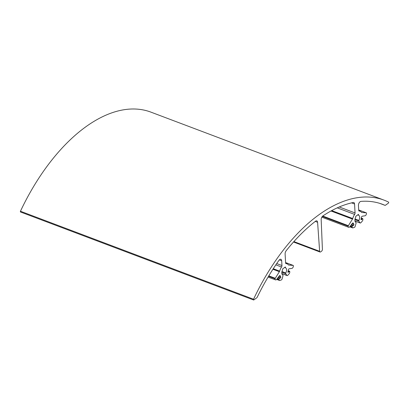 <?xml version="1.0" encoding="UTF-8"?>
<svg xmlns="http://www.w3.org/2000/svg" width="409" height="409" viewBox="0 0 409 409"><rect width="100%" height="100%" fill="white"/><g stroke="black" fill="none" stroke-linecap="round" stroke-linejoin="round"><path stroke-width="0.61" d="M20.747 211.934A0.593 0.322 -69.3 0 1 20.506 211.985A0.593 0.322 -69.3 0 1 20.45 211.238A162.204 87.955 -69.3 0 1 150.895 112.122L383.99 200.119A162.204 87.955 -69.3 0 1 388.55 202.112A0.593 0.322 -69.3 0 1 388.673 202.598A0.593 0.322 -69.3 0 1 388.351 203.166L385.539 205.185A1.483 0.803 -69.3 0 1 384.946 205.318A1.483 0.803 -69.3 0 1 384.92 205.308A157.756 85.542 110.7 0 0 382.415 204.28A157.756 85.542 110.7 0 0 360.917 201.392A2.965 1.61 110.7 0 0 358.442 205.533L358.713 210.313A1.483 0.803 110.7 0 0 359.102 211.044A1.483 0.803 110.7 0 0 359.266 211.075A8.154 4.422 -69.3 0 1 360.171 211.233A8.154 4.422 -69.3 0 1 361.449 212.281A1.186 0.644 110.7 0 0 361.638 212.435A1.186 0.644 110.7 0 0 361.735 212.455L366.26 212.823A0.593 0.322 -69.3 0 1 366.311 212.833A0.593 0.322 -69.3 0 1 366.459 213.053A1.81 0.982 -69.3 0 1 366.121 214.781A1.81 0.982 -69.3 0 1 365.022 215.788L362.318 216.203A1.186 0.644 110.7 0 0 361.372 217.557A6.748 3.661 -69.3 0 1 361.04 219.163A0.593 0.322 110.7 0 0 361.157 219.74A0.593 0.322 110.7 0 0 361.398 219.689L362.154 219.147A0.593 0.322 -69.3 0 1 362.691 218.616A0.593 0.322 -69.3 0 1 362.849 218.907L362.88 219.454A1.483 0.803 -69.3 0 1 362.277 221.146L360.871 222.721A1.186 0.644 -69.3 0 1 360.201 223.007A1.186 0.644 -69.3 0 1 360.017 222.854L358.826 221.111A0.593 0.322 -69.3 0 1 358.887 220.4A3.855 2.091 110.7 0 0 358.652 215.257A3.855 2.091 110.7 0 0 358.509 215.211L358.463 214.362L355.723 216.335L355.769 217.184A3.855 2.091 110.7 0 0 355.927 222.465A3.855 2.091 110.7 0 0 355.983 222.486A0.593 0.322 -69.3 0 1 355.988 222.491A0.593 0.322 -69.3 0 1 356.111 223.069L355.201 226.315A1.186 0.644 -69.3 0 1 354.399 227.378L352.931 227.869A1.483 0.803 -69.3 0 1 352.584 227.869A1.483 0.803 -69.3 0 1 352.195 227.143L352.164 226.591A0.593 0.322 -69.3 0 1 352.348 225.988A0.593 0.322 -69.3 0 1 352.737 225.773A0.593 0.322 -69.3 0 1 352.829 225.85L353.586 225.308A0.593 0.322 110.7 0 0 353.892 224.827A0.593 0.322 110.7 0 0 353.862 224.326A6.748 3.661 -69.3 0 1 353.381 223.309A1.186 0.644 110.7 0 0 353.11 222.982A1.186 0.644 110.7 0 0 352.364 223.365L349.823 226.729A1.81 0.982 -69.3 0 1 348.683 227.307A1.81 0.982 -69.3 0 1 348.202 226.187A0.593 0.322 -69.3 0 1 348.361 225.702L352.502 219.101A1.186 0.644 110.7 0 0 352.742 218.544A8.154 4.422 -69.3 0 1 354.629 214.413A1.483 0.803 110.7 0 0 355.058 212.946L354.557 203.999A2.965 1.61 110.7 0 0 353.775 202.537A2.965 1.61 110.7 0 0 353.228 202.506A157.756 85.542 110.7 0 0 322.936 215.886A2.965 1.61 110.7 0 0 321.177 219.71L322.41 249.321A1.483 0.803 -69.3 0 1 321.566 251.208L320.625 251.888A1.483 0.803 -69.3 0 1 320.027 252.021A1.483 0.803 -69.3 0 1 319.639 251.31L317.599 222.281A2.965 1.61 110.7 0 0 316.822 220.87A2.965 1.61 110.7 0 0 315.564 221.187A157.756 85.542 110.7 0 0 286.172 250.743A2.965 1.61 110.7 0 0 285.109 253.958L285.61 262.905A1.483 0.803 110.7 0 0 285.998 263.631A1.483 0.803 110.7 0 0 286.162 263.662A8.154 4.422 -69.3 0 1 287.067 263.82A8.154 4.422 -69.3 0 1 288.345 264.874A1.186 0.644 110.7 0 0 288.534 265.022A1.186 0.644 110.7 0 0 288.631 265.047L293.156 265.41A0.593 0.322 -69.3 0 1 293.207 265.421A0.593 0.322 -69.3 0 1 293.355 265.646A1.81 0.982 -69.3 0 1 293.018 267.368A1.81 0.982 -69.3 0 1 291.919 268.381L289.214 268.79A1.186 0.644 110.7 0 0 288.268 270.15A6.748 3.661 -69.3 0 1 287.936 271.75A0.593 0.322 110.7 0 0 288.054 272.333A0.593 0.322 110.7 0 0 288.294 272.276L289.051 271.734A0.593 0.322 -69.3 0 1 289.587 271.203A0.593 0.322 -69.3 0 1 289.746 271.494L289.776 272.041A1.483 0.803 -69.3 0 1 289.173 273.733L287.767 275.313A1.186 0.644 -69.3 0 1 287.098 275.594A1.186 0.644 -69.3 0 1 286.913 275.441L285.722 273.703A0.593 0.322 -69.3 0 1 285.784 272.987A3.855 2.091 110.7 0 0 285.548 267.844A3.855 2.091 110.7 0 0 285.405 267.798L285.359 266.954L282.619 268.923L282.665 269.771A3.855 2.091 110.7 0 0 282.824 275.058A3.855 2.091 110.7 0 0 282.88 275.073A0.593 0.322 -69.3 0 1 282.885 275.078A0.593 0.322 -69.3 0 1 283.008 275.656L282.098 278.907A1.186 0.644 -69.3 0 1 281.295 279.966L279.828 280.456A1.483 0.803 -69.3 0 1 279.48 280.462A1.483 0.803 -69.3 0 1 279.091 279.73L279.061 279.178A0.593 0.322 -69.3 0 1 279.245 278.575A0.593 0.322 -69.3 0 1 279.633 278.36A0.593 0.322 -69.3 0 1 279.725 278.437L280.482 277.895A0.593 0.322 110.7 0 0 280.789 277.414A0.593 0.322 110.7 0 0 280.758 276.913A6.748 3.661 -69.3 0 1 280.277 275.896A1.186 0.644 110.7 0 0 280.007 275.569A1.186 0.644 110.7 0 0 279.26 275.952L276.719 279.316A1.81 0.982 -69.3 0 1 275.579 279.894A1.81 0.982 -69.3 0 1 275.099 278.774A0.593 0.322 -69.3 0 1 275.257 278.289L279.393 271.688A1.186 0.644 110.7 0 0 279.638 271.136A8.154 4.422 -69.3 0 1 281.525 267A1.483 0.803 110.7 0 0 281.954 265.533L281.683 260.753A2.965 1.61 110.7 0 0 280.906 259.291A2.965 1.61 110.7 0 0 278.958 260.349A157.756 85.542 110.7 0 0 257.23 297.164A1.483 0.803 -69.3 0 1 256.647 297.905L253.841 299.925A0.593 0.322 -69.3 0 1 253.606 299.981A0.593 0.322 -69.3 0 1 253.544 299.23A162.204 87.955 -69.3 0 1 383.99 200.119M285.405 267.798L284.603 267.496M289.051 271.734L288.038 271.351M358.509 215.211L357.706 214.909M362.154 219.147L361.142 218.764M253.544 299.23L20.45 211.238M281.683 260.753L279.357 259.873M281.954 265.533L276.719 263.56M281.525 267L275.835 264.853M279.638 271.136L273.268 268.728M279.393 271.688L272.931 269.25M275.257 278.289L268.81 275.855M275.099 278.774L268.539 276.3M280.277 275.896L279.592 275.64M280.758 276.913L279.025 276.259M280.482 277.895L278.391 277.103M279.061 279.178L277.317 278.524M279.091 279.73L277 278.943M285.784 272.987L281.97 271.55M285.722 273.703L281.847 272.236M286.913 275.441L281.847 273.529M288.294 272.276L287.91 272.133M293.156 265.41L285.589 262.552L293.207 265.421M286.162 263.662L285.855 263.544M317.599 222.281L315.278 221.407M319.639 251.31L293.882 241.591M354.557 203.999L351.576 202.874M355.058 212.946L339.24 206.974M354.629 214.413L337.251 207.854M352.742 218.544L331.709 210.604M352.502 219.101L331.009 210.988M348.361 225.702L322.742 216.029M348.202 226.187L322.338 216.422M353.381 223.309L352.696 223.053M353.862 224.326L352.129 223.672M353.586 225.308L351.495 224.515M352.164 226.591L350.421 225.932M352.195 227.143L350.104 226.351M358.887 220.4L355.073 218.958M358.826 221.111L354.951 219.648M360.017 222.854L354.951 220.942M361.398 219.689L361.014 219.546M366.26 212.823L358.693 209.965M359.266 211.075L358.959 210.957M384.92 205.308L379.854 203.396M20.506 211.985L253.606 299.981M268.079 277.067L275.579 279.894M277.926 277.716L279.633 278.36M276.658 279.393L279.48 280.462M281.862 273.616L287.098 275.594M288.187 270.671L289.587 271.203M285.692 263.299L287.067 263.82M293.509 242.01L320.027 252.021M321.827 217.169L348.683 227.307M351.029 225.129L352.737 225.773M349.761 226.806L352.584 227.869M354.966 221.029L360.201 223.007M361.29 218.084L362.691 218.616M358.693 209.955L366.311 212.833M358.795 210.712L360.171 211.233M379.843 203.396L384.946 205.318"/></g></svg>
